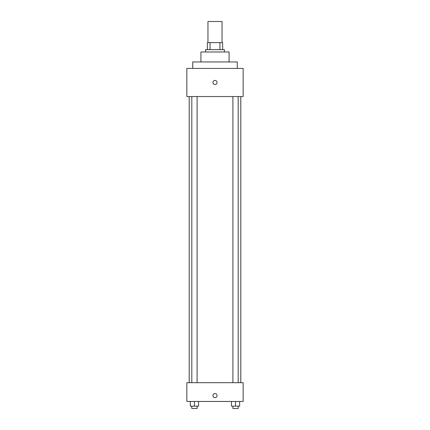 <?xml version="1.0" encoding="UTF-8"?>
<svg xmlns="http://www.w3.org/2000/svg" width="430" height="430" viewBox="0 0 430 430"><rect width="100%" height="100%" fill="white"/><g stroke="black" fill="none" stroke-linecap="round" stroke-linejoin="round"><path stroke-width="0.64" d="M222.036 42.608L222.036 21.5L207.964 21.5L207.964 42.608M210.066 49.643L210.066 42.608L207.378 42.608L207.378 49.643L207.378 42.608M210.066 42.608L222.622 42.608L222.622 49.643M219.934 49.643L219.934 42.608M205.621 51.992L205.621 49.643L224.379 49.643L224.379 51.992M200.928 61.958L200.928 51.992L229.072 51.992L229.072 61.958M192.721 68.408L192.721 61.958L237.279 61.958L237.279 68.408M186.856 68.408L243.143 68.408L243.143 96.556L186.856 96.556L186.856 68.408M215 84.533A2.053 2.053 0 0 1 213.221 81.458A2.053 2.053 0 0 1 216.779 81.458A2.053 2.053 0 0 1 215 84.533M186.856 382.7L243.143 382.7L243.143 401.464L186.856 401.464L186.856 382.7M215 397.653A2.053 2.053 0 0 1 213.221 394.573A2.053 2.053 0 0 1 216.779 394.573A2.053 2.053 0 0 1 215 397.653M231.442 401.464L231.442 406.156L239.65 406.156L239.65 401.464L239.65 406.156M235.549 406.156L235.549 401.464M238.182 406.156L238.182 408.5L232.909 408.5L232.909 406.156M190.35 401.464L190.35 406.156L198.558 406.156L198.558 401.464L198.558 406.156M194.451 406.156L194.451 401.464M197.09 406.156L197.09 408.5L191.818 408.5L191.818 406.156M240.8 382.7L240.8 96.556M189.2 382.7L189.2 96.556M232.909 96.556L232.909 382.7M238.182 96.556L238.182 382.7M197.09 382.7L197.09 96.556M191.818 382.7L191.818 96.556"/></g></svg>
